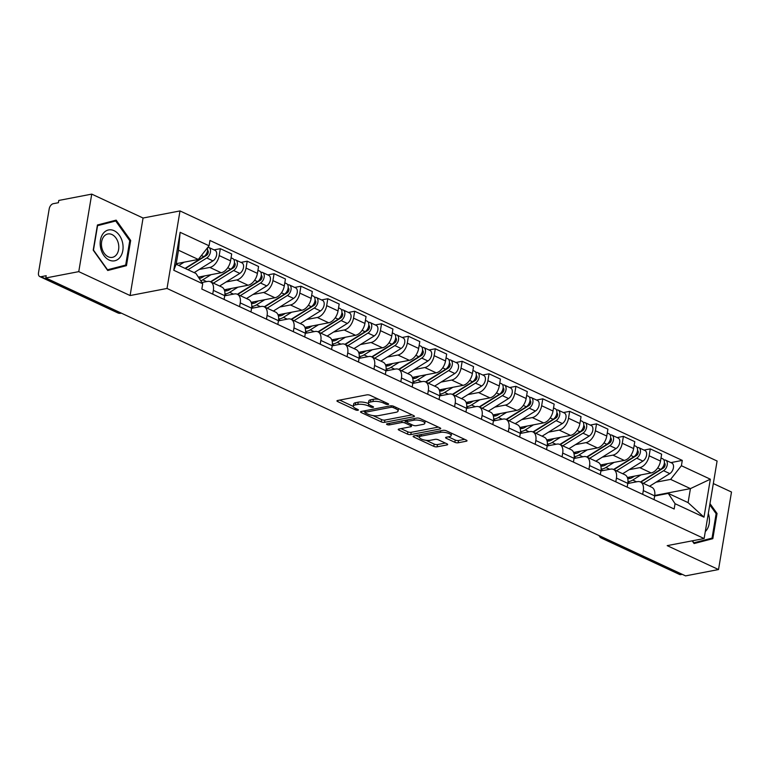 <?xml version="1.0" encoding="UTF-8"?>
<svg xmlns="http://www.w3.org/2000/svg" width="770" height="770" viewBox="0 0 770 770"><rect width="100%" height="100%" fill="white"/><g stroke="black" fill="none" stroke-linecap="round" stroke-linejoin="round"><path stroke-width="1.16" d="M388.186 404.471A1.665 0.529 -170.5 0 0 388.648 404.202A1.665 0.529 -170.5 0 0 388.147 403.701L370.178 395.337A2.377 0.76 -170.5 0 0 366.867 394.866L337.606 400.487A2.377 0.76 -170.5 0 0 336.952 400.881A2.377 0.76 -170.5 0 0 337.674 401.584L355.634 409.948A1.665 0.529 -170.5 0 0 357.954 410.285A1.665 0.529 -170.5 0 0 358.416 410.006A1.665 0.529 -170.5 0 0 357.915 409.515L355.586 408.427A7.594 2.435 -170.5 0 1 353.295 406.175A7.594 2.435 -170.5 0 1 355.374 404.914L357.819 404.442A7.594 2.435 -170.5 0 1 368.426 405.963L370.755 407.051A1.665 0.529 -170.5 0 0 373.075 407.378A1.665 0.529 -170.5 0 0 373.527 407.099A1.665 0.529 -170.5 0 0 373.026 406.608L370.707 405.53A7.594 2.435 -170.5 0 1 368.406 403.268A7.594 2.435 -170.5 0 1 370.495 402.007L372.93 401.536A7.594 2.435 -170.5 0 1 383.547 403.057L385.866 404.144A1.665 0.529 -170.5 0 0 388.186 404.471M454.839 442.298A2.377 0.76 -170.5 0 0 458.16 442.779L466.37 441.2A2.377 0.76 -170.5 0 0 467.015 440.806A2.377 0.76 -170.5 0 0 466.302 440.103L446.35 430.805A2.377 0.76 -170.5 0 0 443.039 430.334L413.779 435.955A2.377 0.76 -170.5 0 0 413.124 436.349A2.377 0.76 -170.5 0 0 413.846 437.052L433.789 446.35A2.377 0.76 -170.5 0 0 437.11 446.821L447.024 444.916A2.377 0.76 -170.5 0 0 447.678 444.521A2.377 0.76 -170.5 0 0 446.956 443.818L438.419 439.843A2.377 0.76 -170.5 0 0 435.108 439.362L430.189 440.305A6.353 2.041 -170.5 0 1 423.163 439.718A6.353 2.041 -170.5 0 1 419.4 437.158A6.353 2.041 -170.5 0 1 421.142 436.099L440.401 432.394A6.353 2.041 -170.5 0 1 447.428 432.981A6.353 2.041 -170.5 0 1 451.191 435.55A6.353 2.041 -170.5 0 1 449.449 436.609L446.234 437.225A2.377 0.76 -170.5 0 0 445.589 437.62A2.377 0.76 -170.5 0 0 446.302 438.322L454.839 442.298L455.224 440.045A2.377 0.76 -170.5 0 0 458.535 440.517L464.666 439.333M130.101 295.545L143.066 218.026L91.736 194.117L78.761 271.637L130.101 295.545L167.023 288.452L704.126 538.548L667.195 545.641L718.525 569.55L685.569 575.883L45.815 277.97L46.19 275.708L41.06 276.7L119.09 313.034A4.841 3.465 79.1 0 0 120.755 313.265L121.362 313.149M78.761 271.637L45.815 277.97M413.779 416.714A2.377 0.76 -170.5 0 0 414.433 416.32A2.377 0.76 -170.5 0 0 413.721 415.617L393.768 406.319A2.377 0.76 -170.5 0 0 390.448 405.848L361.188 411.469A2.377 0.76 -170.5 0 0 360.543 411.863A2.377 0.76 -170.5 0 0 361.255 412.566L381.208 421.864A2.377 0.76 -170.5 0 0 384.528 422.335L413.779 416.714L413.952 415.733M420.054 418.562L440.007 427.86A2.377 0.76 -170.5 0 1 440.729 428.563A2.377 0.76 -170.5 0 1 440.074 428.957L410.814 434.578A2.377 0.76 -170.5 0 1 407.503 434.107L398.966 430.122A2.377 0.76 -170.5 0 1 398.244 429.419A2.377 0.76 -170.5 0 1 398.899 429.025L410.766 426.744A2.377 0.76 -170.5 0 0 411.411 426.349A2.377 0.76 -170.5 0 0 410.699 425.646L405.03 423.009A2.377 0.76 -170.5 0 0 401.719 422.538L389.36 424.905A1.665 0.529 -170.5 0 1 387.522 424.751A1.665 0.529 -170.5 0 1 386.54 424.087A1.665 0.529 -170.5 0 1 386.992 423.808L416.743 418.091A2.377 0.76 -170.5 0 1 420.054 418.562M91.736 194.117L58.78 200.45L58.404 202.712L53.274 203.694A4.841 2.993 -65 0 0 49.203 208.853L38.5 272.811A4.841 2.993 -65 0 0 39.77 276.565A4.841 2.993 -65 0 0 41.06 276.7M143.066 218.026L179.997 210.932L717.091 461.028L704.126 538.548M718.525 569.55L731.5 492.03L713.328 483.56M682.249 574.333L680.815 574.603A4.841 2.993 115 0 1 679.535 574.468L601.495 538.134A4.841 2.993 -65 0 0 602.785 538.269L680.815 574.603M201.904 282.513L207.477 281.445A11.127 6.892 115 0 1 210.431 281.753A11.127 6.892 115 0 1 213.357 290.377L212.722 294.14M198.352 277.113L221.192 272.724A11.127 6.892 -65 0 0 230.548 260.866L219.18 255.573A11.127 6.892 115 0 1 209.825 267.431L199.228 269.462M219.18 255.573L220.335 248.681L214.06 249.884M224.089 299.434L224.725 295.67A11.127 6.892 -65 0 0 221.808 287.046L210.431 281.753M230.548 260.866L231.703 253.975L220.335 248.681M224.696 295.815L234.35 293.957A11.127 6.892 115 0 1 237.304 294.265A11.127 6.892 115 0 1 240.23 302.889L239.595 306.653M240.923 262.397L247.208 261.194L246.053 268.085A11.127 6.892 115 0 1 236.698 279.943L226.101 281.984M250.962 311.946L251.597 308.183A11.127 6.892 -65 0 0 248.672 299.559L237.304 294.265M224.282 289.809L248.065 285.237A11.127 6.892 -65 0 0 257.421 273.379L258.576 266.487L247.208 261.194M251.569 308.327L261.222 306.47A11.127 6.892 115 0 1 264.177 306.778A11.127 6.892 115 0 1 267.094 315.402L266.468 319.165M267.796 274.909L274.072 273.706L272.927 280.598A11.127 6.892 115 0 1 263.561 292.456L252.974 294.496M277.835 324.459L278.471 320.695A11.127 6.892 -65 0 0 275.544 312.071L264.177 306.778M251.155 302.321L274.938 297.749A11.127 6.892 -65 0 0 284.294 285.891L285.449 279L274.072 273.706M278.442 320.84L288.096 318.982A11.127 6.892 115 0 1 291.05 319.29A11.127 6.892 115 0 1 293.967 327.914L293.341 331.678M294.669 287.422L300.945 286.219L299.8 293.11A11.127 6.892 115 0 1 290.434 304.968L279.847 307.009M304.708 336.971L305.344 333.208A11.127 6.892 -65 0 0 302.418 324.584L291.05 319.29M278.018 314.834L301.811 310.262A11.127 6.892 -65 0 0 311.167 298.404L312.322 291.512L300.945 286.219M305.315 333.352L314.969 331.495A11.127 6.892 115 0 1 317.923 331.803A11.127 6.892 115 0 1 320.84 340.427L320.214 344.19M321.542 299.934L327.818 298.731L326.663 305.623A11.127 6.892 115 0 1 317.307 317.481L306.72 319.521M331.581 349.484L332.207 345.72A11.127 6.892 -65 0 0 329.291 337.096L317.923 331.803M304.891 327.346L328.675 322.774A11.127 6.892 -65 0 0 338.04 310.916L339.185 304.025L327.818 298.731M332.188 345.865L341.842 344.007A11.127 6.892 115 0 1 344.796 344.315A11.127 6.892 115 0 1 347.713 352.939L347.087 356.703M348.415 312.447L354.691 311.244L353.536 318.135A11.127 6.892 115 0 1 344.18 329.993L333.593 332.034M358.454 361.996L359.08 358.233A11.127 6.892 -65 0 0 356.164 349.609L344.796 344.315M331.764 339.859L355.548 335.287A11.127 6.892 -65 0 0 364.913 323.429L366.058 316.537L354.691 311.244M359.061 358.377L368.705 356.52A11.127 6.892 115 0 1 371.669 356.828A11.127 6.892 115 0 1 374.586 365.452L373.96 369.215M375.288 324.959L381.564 323.756L380.409 330.648A11.127 6.892 115 0 1 371.053 342.506L360.456 344.546M385.327 374.509L385.953 370.745A11.127 6.892 -65 0 0 383.036 362.121L371.669 356.828M358.637 352.371L382.421 347.799A11.127 6.892 -65 0 0 391.776 335.941L392.931 329.05L381.564 323.756M385.934 370.89L395.578 369.032A11.127 6.892 115 0 1 398.542 369.34A11.127 6.892 115 0 1 401.459 377.964L400.833 381.728M402.161 337.472L408.437 336.269L407.282 343.16A11.127 6.892 115 0 1 397.926 355.018L387.329 357.059M412.2 387.021L412.826 383.258A11.127 6.892 -65 0 0 409.909 374.634L398.542 369.34M385.51 364.884L409.293 360.312A11.127 6.892 -65 0 0 418.649 348.454L419.804 341.562L408.437 336.269M412.807 383.402L422.451 381.545A11.127 6.892 115 0 1 425.415 381.853A11.127 6.892 115 0 1 428.332 390.477L427.706 394.24M429.034 349.984L435.31 348.781L434.155 355.673A11.127 6.892 115 0 1 424.799 367.531L414.202 369.571M439.073 399.534L439.699 395.77A11.127 6.892 -65 0 0 436.783 387.146L425.415 381.853M412.383 377.396L436.167 372.824A11.127 6.892 -65 0 0 445.522 360.966L446.677 354.075L435.31 348.781M439.68 395.915L449.324 394.057A11.127 6.892 115 0 1 452.279 394.365A11.127 6.892 115 0 1 455.205 402.989L454.57 406.753M455.907 362.497L462.183 361.294L461.028 368.185A11.127 6.892 115 0 1 451.672 380.053L441.075 382.084M465.946 412.046L466.572 408.283A11.127 6.892 -65 0 0 463.656 399.659L452.279 394.365M439.256 389.909L463.039 385.347A11.127 6.892 -65 0 0 472.395 373.479L473.55 366.587L462.183 361.294M466.553 408.427L476.197 406.57A11.127 6.892 115 0 1 479.152 406.878A11.127 6.892 115 0 1 482.078 415.502L481.442 419.265M482.78 375.009L489.056 373.806L487.901 380.698A11.127 6.892 115 0 1 478.545 392.565L467.948 394.596M492.819 424.559L493.445 420.805A11.127 6.892 -65 0 0 490.529 412.171L479.152 406.878M466.129 402.421L489.913 397.859A11.127 6.892 -65 0 0 499.268 385.991L500.423 379.1L489.056 373.806M493.416 420.94L503.07 419.082A11.127 6.892 115 0 1 506.025 419.39A11.127 6.892 115 0 1 508.951 428.024L508.316 431.778M509.653 387.531L515.929 386.319L514.774 393.21A11.127 6.892 115 0 1 505.418 405.078L494.821 407.109M519.683 437.071L520.318 433.317A11.127 6.892 -65 0 0 517.392 424.694L506.025 419.39M493.002 414.934L516.785 410.372A11.127 6.892 -65 0 0 526.141 398.504L527.296 391.612L515.929 386.319M520.289 433.452L529.943 431.604A11.127 6.892 115 0 1 532.898 431.912A11.127 6.892 115 0 1 535.824 440.536L535.188 444.29M536.517 400.044L542.802 398.831L541.647 405.723A11.127 6.892 115 0 1 532.282 417.59L521.694 419.621M546.556 449.584L547.191 445.83A11.127 6.892 -65 0 0 544.265 437.206L532.898 431.912M519.875 427.456L543.659 422.884A11.127 6.892 -65 0 0 553.014 411.026L554.169 404.125L542.802 398.831M547.162 445.965L556.816 444.117A11.127 6.892 115 0 1 559.771 444.425A11.127 6.892 115 0 1 562.687 453.049L562.062 456.803M563.39 412.556L569.665 411.344L568.52 418.245A11.127 6.892 115 0 1 559.155 430.103L548.567 432.134M573.429 462.096L574.064 458.342A11.127 6.892 -65 0 0 571.138 449.719L559.771 444.425M546.748 439.968L570.532 435.397A11.127 6.892 -65 0 0 579.887 423.539L581.042 416.637L569.665 411.344M574.035 458.477L583.689 456.629A11.127 6.892 115 0 1 586.644 456.937A11.127 6.892 115 0 1 589.56 465.561L588.934 469.315M590.263 425.069L596.538 423.856L595.383 430.757A11.127 6.892 115 0 1 586.028 442.615L575.44 444.646M600.302 474.609L600.937 470.855A11.127 6.892 -65 0 0 598.011 462.231L586.644 456.937M573.612 452.481L597.395 447.909A11.127 6.892 -65 0 0 606.76 436.051L607.915 429.15L596.538 423.856M600.908 470.99L610.562 469.142A11.127 6.892 115 0 1 613.517 469.45A11.127 6.892 115 0 1 616.433 478.074L615.808 481.828M617.136 437.581L623.411 436.369L622.256 443.27A11.127 6.892 115 0 1 612.901 455.128L602.313 457.159M627.175 487.131L627.8 483.368A11.127 6.892 -65 0 0 624.884 474.744L613.517 469.45M600.485 464.993L624.268 460.422A11.127 6.892 -65 0 0 633.633 448.564L634.778 441.672L623.411 436.369M627.781 483.502L637.425 481.654A11.127 6.892 115 0 1 640.39 481.962A11.127 6.892 115 0 1 643.306 490.586L642.681 494.35M644.009 450.094L650.284 448.891L649.129 455.782A11.127 6.892 115 0 1 639.774 467.64L629.186 469.671M654.048 499.643L654.673 495.88A11.127 6.892 -65 0 0 651.757 487.256L640.39 481.962M627.357 477.506L651.141 472.934A11.127 6.892 -65 0 0 660.496 461.076L661.651 454.185L650.284 448.891M176.234 263.686L198.294 259.452L178.486 250.221L176.138 264.235L195.946 273.456L202.722 283.755L201.827 289.068L674.164 509.009L675.049 503.696L668.273 493.397L688.082 502.627L690.43 488.613L670.622 479.392L656.05 482.184M202.722 283.755L173.779 270.28L180.132 232.309L209.074 245.784L198.294 259.452M670.622 479.392L681.402 465.725L682.287 460.412L209.96 240.471L209.074 245.784M681.402 465.725L710.344 479.2L703.992 517.171L675.049 503.696M167.023 288.452L179.997 210.932M130.679 240.461L116.164 220.133L97.434 224.984L93.218 250.163L107.733 270.501L126.463 265.65L130.679 240.461L129.745 240.644M692.172 540.848L694.097 543.543L712.827 538.682L717.043 513.503L709.969 503.599M654.741 495.476L690.43 488.613L710.344 479.2M654.654 496.015L668.273 493.397M670.882 462.606L682.287 460.412M173.779 270.28L176.138 264.235M180.132 232.309L178.486 250.221M688.082 502.627L703.992 517.171M107.454 270.106L119.562 266.661M119.514 266.978L126.463 265.65M693.818 543.148L705.926 539.703M716.11 513.686L717.043 513.503M705.878 540.02L712.827 538.682M378.773 399.341A7.594 2.435 -170.5 0 0 373.306 399.284L372.93 401.536M368.406 403.268L368.792 401.016A7.594 2.435 -170.5 0 1 370.87 399.745L373.306 399.284M368.406 403.528A7.594 2.435 -170.5 0 0 358.194 402.181L357.819 404.442M353.295 406.175L353.671 403.913A7.594 2.435 -170.5 0 1 355.759 402.652L358.194 402.181M339.686 400.082L353.286 406.425M372.998 415.598L381.583 419.602A2.377 0.76 -170.5 0 0 384.904 420.074L412.085 414.847M363.267 411.074L364.999 411.873M393.355 407.628A1.665 0.529 -170.5 0 0 391.025 407.292L365.346 412.229A1.665 0.529 -170.5 0 0 364.893 412.508A1.665 0.529 -170.5 0 0 365.394 412.999L367.848 414.135A7.594 2.435 -170.5 0 0 378.455 415.656L396.011 412.287A7.594 2.435 -170.5 0 0 398.1 411.016A7.594 2.435 -170.5 0 0 395.799 408.764L393.355 407.628L393.586 406.242M398.1 411.016L398.475 408.764A7.594 2.435 -170.5 0 0 398.475 408.514M438.38 427.09L411.199 432.317L410.814 434.578M400.978 428.63L407.879 431.845A2.377 0.76 -170.5 0 0 411.199 432.317M406.685 421.344L405.415 420.747A2.377 0.76 -170.5 0 0 404.519 420.439M423.077 424.386A6.353 2.041 -170.5 0 0 424.819 423.327A6.353 2.041 -170.5 0 0 421.055 420.757A6.353 2.041 -170.5 0 0 414.029 420.17L407.243 421.469A2.377 0.76 -170.5 0 0 406.589 421.864A2.377 0.76 -170.5 0 0 407.311 422.576L412.97 425.213A2.377 0.76 -170.5 0 0 416.291 425.685L423.077 424.386M424.819 423.327L425.194 421.065A6.353 2.041 -170.5 0 0 425.204 420.959M448.313 436.831L455.224 440.045M451.191 435.55L451.567 433.289A6.353 2.041 -170.5 0 0 451.576 433.24M419.804 434.8A6.353 2.041 -170.5 0 0 419.775 434.896L419.4 437.158M426.099 440.325L434.174 444.088A2.377 0.76 -170.5 0 0 437.485 444.56L445.329 443.058M415.858 435.56L419.39 437.206M185.406 268.547L206.504 255.361A2.907 1.8 -65 0 0 208.227 252.695A2.907 1.8 -65 0 0 207.544 250.327M187.967 269.741L206.764 257.989A6.045 3.744 -65 0 0 210.374 252.358A6.045 3.744 -65 0 0 208.824 247.449A6.045 3.744 -65 0 0 207.929 247.228M194.165 272.628L212.963 260.876A6.045 3.744 -65 0 0 216.572 255.245A6.045 3.744 -65 0 0 215.023 250.337L208.824 247.449M206.013 254.437L207.679 254.119M177.716 263.398L176.272 264.303M185.041 268.383L203.838 256.631A6.045 3.744 -65 0 0 207.371 247.94M178.833 265.496L184.155 262.166M210.807 281.926A11.367 7.036 -65 0 0 211.663 281.445L233.377 267.873A2.907 1.8 -65 0 0 235.1 265.207A2.907 1.8 -65 0 0 234.417 262.839M213.425 283.139L233.637 270.501A6.045 3.744 -65 0 0 237.247 264.87A6.045 3.744 -65 0 0 235.697 259.962A6.045 3.744 -65 0 0 234.09 259.788L233.936 259.721M219.623 286.026L239.836 273.389A6.045 3.744 -65 0 0 243.445 267.758A6.045 3.744 -65 0 0 241.895 262.849L235.697 259.962M232.887 266.949L234.552 266.632M204.589 275.91L202.539 277.2A11.367 7.036 115 0 1 199.199 278.394M198.525 277.373L200.296 278.201M200.797 280.829A14.514 8.98 -65 0 0 202.789 279.828L211.028 274.678M210.489 281.781L230.711 269.144A6.045 3.744 -65 0 0 234.311 263.513A6.045 3.744 -65 0 0 232.771 258.595L231.058 257.806M237.68 294.438A11.367 7.036 -65 0 0 238.536 293.957L260.25 280.386A2.907 1.8 -65 0 0 261.973 277.72A2.907 1.8 -65 0 0 261.29 275.352M240.288 295.651L260.51 283.014A6.045 3.744 -65 0 0 264.12 277.383A6.045 3.744 -65 0 0 262.57 272.474A6.045 3.744 -65 0 0 260.963 272.311L260.799 272.233M246.496 298.539L266.709 285.901A6.045 3.744 -65 0 0 270.318 280.27A6.045 3.744 -65 0 0 268.769 275.362L262.57 272.474M259.76 279.462L261.415 279.144M231.462 288.432L229.412 289.713A11.367 7.036 115 0 1 224.609 290.819M224.946 289.684L227.169 290.714M224.907 293.89A14.514 8.98 -65 0 0 229.662 292.34L237.901 287.191M237.362 294.294L257.575 281.656A6.045 3.744 -65 0 0 261.184 276.026A6.045 3.744 -65 0 0 259.644 271.107L257.931 270.318M100.697 248.209A15.727 11.271 79.1 0 0 115.086 260.703A15.727 11.271 79.1 0 0 122.545 242.55A15.727 11.271 79.1 0 0 108.147 230.047A15.727 11.271 79.1 0 0 100.697 248.209M101.842 247.805A11.906 8.537 79.1 0 0 112.353 257.363A11.906 8.537 79.1 0 0 118.388 243.522A11.906 8.537 79.1 0 0 107.867 233.974A11.906 8.537 79.1 0 0 101.842 247.805M97.386 225.273L115.702 220.98L129.764 240.673L125.683 265.072L107.54 269.779L93.468 250.077L97.559 225.677L115.702 220.98M705.291 531.569A15.727 11.271 79.1 0 0 708.91 515.592A15.727 11.271 79.1 0 0 708.323 513.484M709.767 504.812L716.129 513.715L712.048 538.115L693.895 542.821L692.451 540.79M264.553 306.951A11.367 7.036 -65 0 0 265.409 306.47L287.123 292.898A2.907 1.8 -65 0 0 288.846 290.242A2.907 1.8 -65 0 0 288.163 287.864M267.161 308.164L287.383 295.526A6.045 3.744 -65 0 0 290.983 289.905A6.045 3.744 -65 0 0 289.443 284.987A6.045 3.744 -65 0 0 287.836 284.823L287.672 284.746M273.369 311.051L293.582 298.413A6.045 3.744 -65 0 0 297.191 292.793A6.045 3.744 -65 0 0 295.642 287.874L289.443 284.987M286.632 291.974L288.288 291.657M258.335 300.945L256.275 302.225A11.367 7.036 115 0 1 251.482 303.332M251.819 302.196L254.042 303.226M251.78 306.402A14.514 8.98 -65 0 0 256.535 304.853L264.774 299.703M264.235 306.806L284.448 294.169A6.045 3.744 -65 0 0 288.057 288.538A6.045 3.744 -65 0 0 286.517 283.62L284.804 282.831M291.426 319.463A11.367 7.036 -65 0 0 292.282 318.992L313.996 305.411A2.907 1.8 -65 0 0 315.719 302.754A2.907 1.8 -65 0 0 315.036 300.377M294.034 320.676L314.256 308.038A6.045 3.744 -65 0 0 317.856 302.418A6.045 3.744 -65 0 0 316.316 297.499A6.045 3.744 -65 0 0 314.709 297.336L314.545 297.258M300.242 323.573L320.455 310.926A6.045 3.744 -65 0 0 324.064 305.305A6.045 3.744 -65 0 0 322.514 300.387L316.316 297.499M313.506 304.487L315.161 304.169M285.198 313.457L283.148 314.738A11.367 7.036 115 0 1 278.355 315.844M278.692 314.709L280.915 315.739M278.653 318.915A14.514 8.98 -65 0 0 283.408 317.365L291.647 312.216M291.108 319.319L311.321 306.681A6.045 3.744 -65 0 0 314.93 301.051A6.045 3.744 -65 0 0 313.38 296.132L311.677 295.343M318.299 331.976A11.367 7.036 -65 0 0 319.155 331.504L340.869 317.923A2.907 1.8 -65 0 0 342.592 315.267A2.907 1.8 -65 0 0 341.909 312.889M320.907 333.198L341.12 320.551A6.045 3.744 -65 0 0 344.729 314.93A6.045 3.744 -65 0 0 343.189 310.012A6.045 3.744 -65 0 0 341.582 309.848L341.418 309.771M327.106 336.086L347.328 323.439A6.045 3.744 -65 0 0 350.937 317.817A6.045 3.744 -65 0 0 349.387 312.899L343.189 310.012M340.369 316.999L342.034 316.682M312.071 325.97L310.021 327.25A11.367 7.036 115 0 1 305.228 328.357M305.565 327.221L307.788 328.251M305.526 331.427A14.514 8.98 -65 0 0 310.281 329.878L318.52 324.728M317.981 331.832L338.194 319.194A6.045 3.744 -65 0 0 341.803 313.563A6.045 3.744 -65 0 0 340.253 308.645L338.55 307.856M345.172 344.488A11.367 7.036 -65 0 0 346.028 344.017L367.742 330.436A2.907 1.8 -65 0 0 369.465 327.779A2.907 1.8 -65 0 0 368.782 325.402M347.78 345.711L367.993 333.073A6.045 3.744 -65 0 0 371.602 327.442A6.045 3.744 -65 0 0 370.062 322.524A6.045 3.744 -65 0 0 368.455 322.361L368.291 322.284M353.979 348.598L374.201 335.961A6.045 3.744 -65 0 0 377.8 330.33A6.045 3.744 -65 0 0 376.261 325.412L370.062 322.524M367.242 329.512L368.907 329.194M338.944 338.482L336.894 339.762A11.367 7.036 115 0 1 332.101 340.869M332.438 339.734L334.661 340.764M332.399 343.94A14.514 8.98 -65 0 0 337.154 342.39L345.393 337.241M344.854 344.344L365.067 331.706A6.045 3.744 -65 0 0 368.676 326.076A6.045 3.744 -65 0 0 367.126 321.167L365.423 320.368M372.045 357.001A11.367 7.036 -65 0 0 372.901 356.529L394.615 342.948A2.907 1.8 -65 0 0 396.338 340.292A2.907 1.8 -65 0 0 395.655 337.914M374.653 358.223L394.866 345.586A6.045 3.744 -65 0 0 398.475 339.955A6.045 3.744 -65 0 0 396.925 335.037A6.045 3.744 -65 0 0 395.318 334.873L395.164 334.796M380.852 361.111L401.074 348.473A6.045 3.744 -65 0 0 404.673 342.842A6.045 3.744 -65 0 0 403.133 337.924L396.925 335.037M394.115 342.024L395.78 341.707M365.817 350.995L363.767 352.275A11.367 7.036 115 0 1 358.974 353.382M359.311 352.246L361.525 353.276M359.272 356.452A14.514 8.98 -65 0 0 364.027 354.903L372.266 349.753M371.727 356.856L391.94 344.219A6.045 3.744 -65 0 0 395.549 338.588A6.045 3.744 -65 0 0 393.999 333.68L392.296 332.881M398.918 369.513A11.367 7.036 -65 0 0 399.774 369.042L421.488 355.461A2.907 1.8 -65 0 0 423.211 352.804A2.907 1.8 -65 0 0 422.518 350.427M401.526 370.736L421.739 358.098A6.045 3.744 -65 0 0 425.348 352.467A6.045 3.744 -65 0 0 423.798 347.549A6.045 3.744 -65 0 0 422.191 347.386L422.037 347.308M407.725 373.623L427.937 360.986A6.045 3.744 -65 0 0 431.547 355.355A6.045 3.744 -65 0 0 430.007 350.437L423.798 347.549M420.988 354.537L422.653 354.219M392.69 363.507L390.64 364.788A11.367 7.036 115 0 1 385.847 365.894M386.184 364.759L388.398 365.789M386.145 368.974A14.514 8.98 -65 0 0 390.9 367.415L399.139 362.266M398.6 369.369L418.813 356.731A6.045 3.744 -65 0 0 422.422 351.101A6.045 3.744 -65 0 0 420.872 346.192L419.169 345.393M425.781 382.026A11.367 7.036 -65 0 0 426.638 381.554L448.361 367.973A2.907 1.8 -65 0 0 450.084 365.317A2.907 1.8 -65 0 0 449.391 362.94M428.399 383.248L448.612 370.611A6.045 3.744 -65 0 0 452.221 364.98A6.045 3.744 -65 0 0 450.671 360.062A6.045 3.744 -65 0 0 449.064 359.898L448.91 359.821M434.598 386.136L454.81 373.498A6.045 3.744 -65 0 0 458.419 367.868A6.045 3.744 -65 0 0 456.88 362.949L450.671 360.062M447.861 367.049L449.526 366.732M419.563 376.02L417.513 377.3A11.367 7.036 115 0 1 412.72 378.407M413.057 377.271L415.271 378.301M413.018 381.487A14.514 8.98 -65 0 0 417.764 379.937L426.012 374.778M425.473 381.882L445.686 369.244A6.045 3.744 -65 0 0 449.295 363.613A6.045 3.744 -65 0 0 447.745 358.704L446.032 357.906M452.654 394.538A11.367 7.036 -65 0 0 453.511 394.067L475.225 380.486A2.907 1.8 -65 0 0 476.948 377.829A2.907 1.8 -65 0 0 476.264 375.452M455.272 395.761L475.485 383.123A6.045 3.744 -65 0 0 479.094 377.493A6.045 3.744 -65 0 0 477.544 372.574A6.045 3.744 -65 0 0 475.937 372.411L475.783 372.333M461.471 398.648L481.683 386.011A6.045 3.744 -65 0 0 485.293 380.38A6.045 3.744 -65 0 0 483.743 375.462L477.544 372.574M474.734 379.562L476.399 379.244M446.436 388.532L444.386 389.812A11.367 7.036 115 0 1 439.593 390.919M439.92 389.784L442.144 390.814M439.882 393.999A14.514 8.98 -65 0 0 444.637 392.45L452.875 387.291M452.337 394.394L472.559 381.756A6.045 3.744 -65 0 0 476.168 376.126A6.045 3.744 -65 0 0 474.618 371.217L472.905 370.418M479.527 407.061A11.367 7.036 -65 0 0 480.384 406.579L502.098 392.998A2.907 1.8 -65 0 0 503.821 390.342A2.907 1.8 -65 0 0 503.137 387.964M482.145 408.273L502.358 395.636A6.045 3.744 -65 0 0 505.967 390.005A6.045 3.744 -65 0 0 504.417 385.087A6.045 3.744 -65 0 0 502.81 384.923L502.656 384.846M488.344 411.161L508.556 398.523A6.045 3.744 -65 0 0 512.166 392.892A6.045 3.744 -65 0 0 510.616 387.974L504.417 385.087M501.607 392.074L503.272 391.757M473.309 401.045L471.259 402.325A11.367 7.036 115 0 1 466.466 403.432M466.793 402.296L469.017 403.326M466.755 406.512A14.514 8.98 -65 0 0 471.51 404.962L479.749 399.803M479.209 406.906L499.432 394.269A6.045 3.744 -65 0 0 503.031 388.638A6.045 3.744 -65 0 0 501.491 383.73L499.778 382.931M506.4 419.573A11.367 7.036 -65 0 0 507.257 419.092L528.971 405.521A2.907 1.8 -65 0 0 530.694 402.854A2.907 1.8 -65 0 0 530.01 400.477M509.018 420.786L529.231 408.148A6.045 3.744 -65 0 0 532.84 402.517A6.045 3.744 -65 0 0 531.29 397.609A6.045 3.744 -65 0 0 529.683 397.436L529.529 397.368M515.217 423.673L535.429 411.036A6.045 3.744 -65 0 0 539.038 405.405A6.045 3.744 -65 0 0 537.489 400.496L531.29 397.609M528.48 404.587L530.135 404.269M500.182 413.557L498.132 414.838A11.367 7.036 115 0 1 493.329 415.944M493.666 414.809L495.89 415.848M493.628 419.024A14.514 8.98 -65 0 0 498.382 417.475L506.622 412.316M506.082 419.419L526.305 406.781A6.045 3.744 -65 0 0 529.904 401.151A6.045 3.744 -65 0 0 528.364 396.242L526.651 395.443M533.273 432.086A11.367 7.036 -65 0 0 534.13 431.604L555.844 418.033A2.907 1.8 -65 0 0 557.567 415.367A2.907 1.8 -65 0 0 556.883 412.99M535.881 433.298L556.104 420.661A6.045 3.744 -65 0 0 559.703 415.03A6.045 3.744 -65 0 0 558.163 410.121A6.045 3.744 -65 0 0 556.556 409.948L556.392 409.881M542.09 436.186L562.302 423.548A6.045 3.744 -65 0 0 565.912 417.918A6.045 3.744 -65 0 0 564.362 413.009L558.163 410.121M555.353 417.109L557.008 416.782M527.055 426.07L525.005 427.35A11.367 7.036 115 0 1 520.202 428.457M520.539 427.321L522.763 428.361M520.501 431.537A14.514 8.98 -65 0 0 525.255 429.987L533.495 424.838M532.956 431.932L553.168 419.294A6.045 3.744 -65 0 0 556.777 413.663A6.045 3.744 -65 0 0 555.237 408.755L553.524 407.956M560.146 444.598A11.367 7.036 -65 0 0 561.003 444.117L582.717 430.546A2.907 1.8 -65 0 0 584.44 427.879A2.907 1.8 -65 0 0 583.756 425.502M562.755 445.811L582.977 433.173A6.045 3.744 -65 0 0 586.576 427.543A6.045 3.744 -65 0 0 585.036 422.634A6.045 3.744 -65 0 0 583.429 422.461L583.265 422.393M568.963 448.698L589.175 436.061A6.045 3.744 -65 0 0 592.784 430.43A6.045 3.744 -65 0 0 591.235 425.521L585.036 422.634M582.226 429.622L583.881 429.294M553.919 438.582L551.869 439.863A11.367 7.036 115 0 1 547.075 440.969M547.412 439.834L549.636 440.873M547.374 444.049A14.514 8.98 -65 0 0 552.129 442.5L560.368 437.35M559.828 444.444L580.041 431.806A6.045 3.744 -65 0 0 583.65 426.176A6.045 3.744 -65 0 0 582.11 421.267L580.397 420.468M587.019 457.111A11.367 7.036 -65 0 0 587.876 456.629L609.59 443.058A2.907 1.8 -65 0 0 611.313 440.392A2.907 1.8 -65 0 0 610.629 438.014M589.628 458.323L609.85 445.686A6.045 3.744 -65 0 0 613.449 440.055A6.045 3.744 -65 0 0 611.909 435.146A6.045 3.744 -65 0 0 610.302 434.973L610.138 434.906M595.836 461.211L616.048 448.573A6.045 3.744 -65 0 0 619.658 442.942A6.045 3.744 -65 0 0 618.108 438.034L611.909 435.146M609.099 442.134L610.754 441.807M580.792 451.095L578.742 452.385A11.367 7.036 115 0 1 573.948 453.482M574.285 452.346L576.509 453.386M574.247 456.562A14.514 8.98 -65 0 0 579.001 455.012L587.24 449.863M586.702 456.957L606.914 444.319A6.045 3.744 -65 0 0 610.523 438.698A6.045 3.744 -65 0 0 608.974 433.78L607.27 432.981M613.892 469.623A11.367 7.036 -65 0 0 614.749 469.142L636.463 455.57A2.907 1.8 -65 0 0 638.186 452.904A2.907 1.8 -65 0 0 637.502 450.527M616.5 470.836L636.713 458.198A6.045 3.744 -65 0 0 640.322 452.567A6.045 3.744 -65 0 0 638.782 447.659A6.045 3.744 -65 0 0 637.175 447.486L637.011 447.418M622.699 473.723L642.921 461.086A6.045 3.744 -65 0 0 646.521 455.455A6.045 3.744 -65 0 0 644.981 450.546L638.782 447.659M635.962 454.647L637.627 454.329M607.665 463.607L605.615 464.897A11.367 7.036 115 0 1 600.821 466.004M601.158 464.859L603.382 465.898M601.12 469.074A14.514 8.98 -65 0 0 605.875 467.525L614.113 462.375M613.575 469.479L633.787 456.831A6.045 3.744 -65 0 0 637.396 451.21A6.045 3.744 -65 0 0 635.847 446.292L634.143 445.493M640.765 482.136A11.367 7.036 -65 0 0 641.622 481.654L663.336 468.083A2.907 1.8 -65 0 0 665.059 465.417A2.907 1.8 -65 0 0 664.375 463.049M643.374 483.348L663.586 470.711A6.045 3.744 -65 0 0 667.195 465.08A6.045 3.744 -65 0 0 665.646 460.171A6.045 3.744 -65 0 0 664.038 459.998L663.884 459.931M649.572 486.236L669.794 473.598A6.045 3.744 -65 0 0 673.394 467.967A6.045 3.744 -65 0 0 671.854 463.059L665.646 460.171M662.835 467.159L664.5 466.841M634.538 476.12L632.488 477.41A11.367 7.036 115 0 1 627.694 478.517M628.031 477.371L630.255 478.411M627.993 481.587A14.514 8.98 -65 0 0 632.747 480.037L640.987 474.888M640.447 481.991L660.66 469.353A6.045 3.744 -65 0 0 664.269 463.723A6.045 3.744 -65 0 0 662.72 458.805L661.016 458.015M633.633 448.564L622.256 443.27M606.76 436.051L595.383 430.757M579.887 423.539L568.52 418.245M553.014 411.026L541.647 405.723M526.141 398.504L514.774 393.21M499.268 385.991L487.901 380.698M472.395 373.479L461.028 368.185M445.522 360.966L434.155 355.673M418.649 348.454L407.282 343.16M391.776 335.941L380.409 330.648M364.913 323.429L353.536 318.135M338.04 310.916L326.663 305.623M311.167 298.404L299.8 293.11M284.294 285.891L272.927 280.598M257.421 273.379L246.053 268.085M660.496 461.076L649.129 455.782M651.141 472.934L639.774 467.64M624.268 460.422L612.901 455.128M627.8 483.368L616.433 478.074M597.395 447.909L586.028 442.615M600.937 470.855L589.56 465.561M570.532 435.397L559.155 430.103M574.064 458.342L562.687 453.049M543.659 422.884L532.282 417.59M547.191 445.83L535.824 440.536M516.785 410.372L505.418 405.078M520.318 433.317L508.951 428.024M489.913 397.859L478.545 392.565M493.445 420.805L482.078 415.502M463.039 385.347L451.672 380.053M466.572 408.283L455.205 402.989M436.167 372.824L424.799 367.531M439.699 395.77L428.332 390.477M409.293 360.312L397.926 355.018M412.826 383.258L401.459 377.964M382.421 347.799L371.053 342.506M385.953 370.745L374.586 365.452M355.548 335.287L344.18 329.993M359.08 358.233L347.713 352.939M328.675 322.774L317.307 317.481M332.207 345.72L320.84 340.427M301.811 310.262L290.434 304.968M305.344 333.208L293.967 327.914M274.938 297.749L263.561 292.456M278.471 320.695L267.094 315.402M248.065 285.237L236.698 279.943M251.597 308.183L240.23 302.889M221.192 272.724L209.825 267.431M224.725 295.67L213.357 290.377M654.673 495.88L643.306 490.586M120.515 312.764L119.09 313.034A4.841 2.993 -65 0 1 117.8 312.899A4.841 4.841 0 0 0 120.755 313.265M604.219 537.999L602.785 538.269A4.841 3.465 79.1 0 1 600.898 536.449M383.778 401.671L383.547 403.057M370.87 399.745L370.495 402.007M370.986 405.655L370.755 407.051M368.724 404.173L368.426 405.963M355.759 402.652L355.374 404.914M355.865 408.562L355.634 409.948M337.866 400.439L337.674 401.584M386.097 402.749L385.866 404.144M384.904 420.074L384.528 422.335M381.583 419.602L381.208 421.864M361.448 411.421L361.255 412.566M391.285 405.79L391.025 407.292M365.615 410.622L365.346 412.229M396.03 407.378L395.799 408.764M440.238 427.976L440.074 428.957M407.879 431.845L407.503 434.107M399.158 428.977L398.966 430.122M410.93 424.26L410.699 425.646M405.415 420.747L405.03 423.009M401.988 420.93L401.719 422.538M389.63 423.298L389.36 424.905M414.298 418.562L414.029 420.17M407.513 419.862L407.243 421.469M446.494 437.177L446.302 438.322M440.671 430.786L440.401 432.394M421.411 434.492L421.142 436.099M447.187 443.934L447.024 444.916M437.485 444.56L437.11 446.821M434.174 444.088L433.789 446.35M414.029 435.907L413.846 437.052M466.533 440.219L466.37 441.2M458.535 440.517L458.16 442.779M207.515 250.587L208.054 250.837M206.764 257.989L212.963 260.876M201.413 255.496L203.838 256.631M234.388 263.099L234.927 263.35M233.637 270.501L239.836 273.389M202.789 279.828L206.61 281.608M227.737 267.758L230.711 269.144M261.261 275.612L261.8 275.862M260.51 283.014L266.709 285.901M229.662 292.34L233.483 294.121M254.61 280.27L257.575 281.656M288.124 288.124L288.673 288.375M287.383 295.526L293.582 298.413M256.535 304.853L260.356 306.633M281.483 292.783L284.448 294.169M314.997 300.637L315.546 300.887M314.256 308.038L320.455 310.926M283.408 317.365L287.229 319.146M308.356 305.295L311.321 306.681M341.87 313.149L342.419 313.4M341.12 320.551L347.328 323.439M310.281 329.878L314.102 331.658M335.229 317.808L338.194 319.194M368.743 325.662L369.292 325.912M367.993 333.073L374.201 335.961M337.154 342.39L340.975 344.171M362.102 330.32L365.067 331.706M395.616 338.174L396.155 338.425M394.866 345.586L401.074 348.473M364.027 354.903L367.848 356.683M388.975 342.833L391.94 344.219M422.489 350.687L423.028 350.947M421.739 358.098L427.937 360.986M390.9 367.415L394.721 369.196M415.848 355.345L418.813 356.731M449.362 363.199L449.901 363.459M448.612 370.611L454.81 373.498M417.764 379.937L421.594 381.718M442.712 367.858L445.686 369.244M476.235 375.712L476.774 375.972M475.485 383.123L481.683 386.011M444.637 392.45L448.467 394.23M469.584 380.37L472.559 381.756M503.108 388.224L503.647 388.484M502.358 395.636L508.556 398.523M471.51 404.962L475.34 406.743M496.457 392.892L499.432 394.269M529.981 400.737L530.52 400.997M529.231 408.148L535.429 411.036M498.382 417.475L502.204 419.255M523.331 405.405L526.305 406.781M556.854 413.259L557.393 413.509M556.104 420.661L562.302 423.548M525.255 429.987L529.077 431.768M550.203 417.918L553.168 419.294M583.718 425.772L584.266 426.022M582.977 433.173L589.175 436.061M552.129 442.5L555.95 444.28M577.077 430.43L580.041 431.806M610.591 438.284L611.139 438.534M609.85 445.686L616.048 448.573M579.001 455.012L582.823 456.793M603.95 442.942L606.914 444.319M637.464 450.797L638.012 451.047M636.713 458.198L642.921 461.086M605.875 467.525L609.696 469.305M630.822 455.455L633.787 456.831M664.337 463.309L664.885 463.559M663.586 470.711L669.794 473.598M632.747 480.037L636.569 481.818M657.696 467.967L660.66 469.353M599.07 535.602A4.841 4.841 0 0 0 601.495 538.134M117.8 312.899L39.77 276.565M365.192 410.699L364.893 412.508M411.7 424.617L411.411 426.349M406.906 419.977L406.589 421.864M224.869 294.525L226.775 295.411M251.742 307.038L253.648 307.923M278.615 319.55L280.521 320.436M305.488 332.062L307.384 332.948M332.361 344.575L334.257 345.461M359.234 357.088L361.13 357.973M386.097 369.6L388.003 370.495M412.97 382.122L414.876 383.008M439.843 394.635L441.749 395.52M466.716 407.147L468.622 408.033M493.589 419.66L495.495 420.545M520.462 432.172L522.368 433.058M547.335 444.685L549.241 445.57M574.208 457.197L576.104 458.083M601.081 469.71L602.977 470.595M627.954 482.222L629.85 483.108"/></g></svg>
